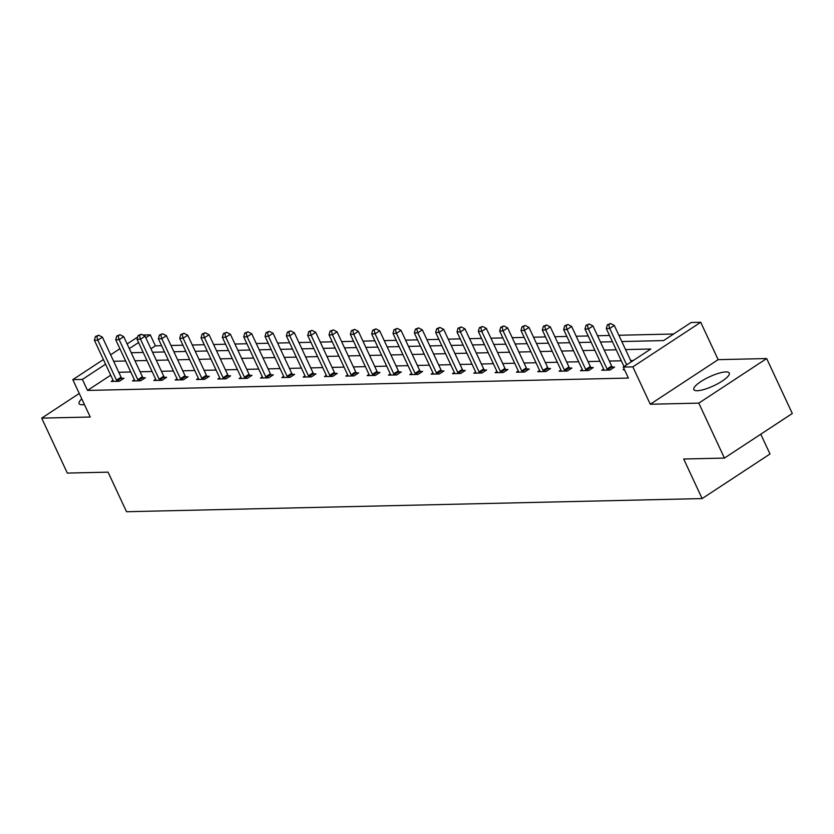 <?xml version="1.0" encoding="UTF-8"?>
<svg xmlns="http://www.w3.org/2000/svg" width="834" height="834" viewBox="0 0 834 834"><rect width="100%" height="100%" fill="white"/><g stroke="black" fill="none" stroke-linecap="round" stroke-linejoin="round"><path stroke-width="1.25" d="M725.851 371.922A19.557 4.952 -25 0 0 704.939 379.126A19.557 4.952 -25 0 0 693.825 389.582A19.557 4.952 -25 0 0 697.234 390.719A19.557 4.952 -25 0 0 718.147 383.515A19.557 4.952 -25 0 0 729.27 373.059A19.557 4.952 -25 0 0 725.851 371.922M81.795 398.902A19.557 4.952 -25 0 0 79.105 403.614A19.557 4.952 -25 0 0 82.524 404.751A19.557 4.952 -25 0 0 84.442 404.584M621.799 341.533L663.624 340.574L691.136 322.497L700.716 322.278L632.839 366.866L623.269 367.085L650.781 349.008L625.552 349.592M718.137 359.652L650.27 404.24L698.798 403.124L724.423 458.085L792.3 413.497L766.675 358.547L718.137 359.652L700.716 322.278M760.775 434.201L770.011 453.998L702.134 498.576L126.518 511.722L108.066 472.148L67.325 473.087L41.7 418.126L90.239 417.021L72.808 379.647L103.406 359.548M142.812 335.018L150.256 334.841L145.804 337.77M161.608 345.693L155.385 345.839L150.256 334.841M673.622 334.007L618.87 335.258M609.529 335.466L597.54 335.748M588.199 335.956L576.211 336.227M566.87 336.446L554.881 336.717M545.54 336.936L533.552 337.207M524.211 337.416L512.222 337.687M502.881 337.906L490.892 338.177M481.552 338.396L469.563 338.667M460.222 338.875L448.233 339.157M438.892 339.365L426.904 339.636M417.563 339.855L405.574 340.126M396.233 340.335L384.245 340.616M374.904 340.825L362.926 341.096M353.574 341.314L341.596 341.586M332.245 341.804L320.266 342.076M310.915 342.284L298.937 342.555M289.586 342.774L277.607 343.045M268.256 343.264L256.278 343.535M246.927 343.744L234.948 344.025M225.597 344.233L213.619 344.505M204.267 344.723L192.289 344.995M182.938 345.203L170.96 345.484M698.798 403.124L766.675 358.547M79.251 393.46L41.7 418.126M155.385 345.839L150.933 348.758M110.693 375.185L87.507 390.427L628.398 378.073L623.269 367.085M633.267 360.517L630.681 360.58M621.33 360.788L609.352 361.059M600 361.278L588.022 361.549M578.671 361.768L566.693 362.039M557.341 362.248L545.363 362.529M536.012 362.738L524.033 363.009M514.682 363.228L502.704 363.499M493.353 363.707L481.374 363.989M472.023 364.197L460.045 364.468M450.694 364.687L438.715 364.958M429.374 365.177L417.386 365.448M408.045 365.657L396.056 365.928M386.715 366.147L374.727 366.418M365.386 366.637L353.397 366.908M344.056 367.116L332.068 367.398M322.727 367.606L310.738 367.877M301.397 368.096L289.408 368.367M280.068 368.576L268.079 368.857M258.738 369.066L246.749 369.337M237.409 369.556L225.42 369.827M216.079 370.046L204.09 370.317M194.749 370.525L182.761 370.796M173.42 371.015L161.431 371.286M152.09 371.505L140.112 371.776M130.761 371.985L118.782 372.266M113.414 381.399L113.341 381.075A2.502 1.209 -123.3 0 0 113.059 380.252L111.203 381.451L119.398 381.263L123.985 378.25L121.774 378.302M134.378 379.751L132.523 380.961L140.727 380.773L145.314 377.76L143.104 377.812M156.073 380.429L156 380.106A2.502 1.209 -123.3 0 0 155.718 379.282L153.852 380.471L162.057 380.283L166.644 377.281L164.434 377.322M177.037 378.772L175.182 379.991L183.386 379.804L187.973 376.791L185.763 376.843M198.367 378.282L196.511 379.501L204.716 379.314L209.303 376.301L207.093 376.353M220.061 378.97L219.988 378.636A2.502 1.209 -123.3 0 0 219.707 377.812L217.841 379.011L226.045 378.824L230.632 375.811L228.422 375.863M241.391 378.48L241.318 378.156A2.502 1.209 -123.3 0 0 241.036 377.333L239.17 378.532L247.375 378.344L251.962 375.331L249.752 375.383M262.356 376.822L260.5 378.042L268.704 377.854L273.291 374.841L271.081 374.893M283.685 376.342L281.829 377.552L290.034 377.364L294.621 374.351L292.411 374.403M305.369 377.02L305.307 376.697A2.502 1.209 -123.3 0 0 305.025 375.873L303.159 377.072L311.363 376.885L315.95 373.872L313.74 373.913M326.344 375.363L324.489 376.582L332.693 376.395L337.28 373.382L335.07 373.434M348.028 376.04L347.966 375.717A2.502 1.209 -123.3 0 0 347.674 374.893L345.818 376.092L354.023 375.905L358.61 372.892L356.399 372.944M369.358 375.561L369.295 375.237A2.502 1.209 -123.3 0 0 369.003 374.414L367.148 375.602L375.352 375.425L379.939 372.412L377.729 372.454M390.333 373.903L388.477 375.123L396.682 374.935L401.269 371.922L399.059 371.974M412.017 374.581L411.954 374.257A2.502 1.209 -123.3 0 0 411.662 373.434L409.807 374.633L418.011 374.445L422.598 371.432L420.388 371.484M433.346 374.101L433.284 373.768A2.502 1.209 -123.3 0 0 432.992 372.944L431.136 374.143L439.341 373.955L443.928 370.942L441.707 370.994M454.311 372.444L452.466 373.663L460.67 373.476L465.257 370.463L463.037 370.515M476.006 373.121L475.933 372.798A2.502 1.209 -123.3 0 0 475.651 371.974L473.795 373.173L482 372.986L486.587 369.973L484.366 370.025M497.335 372.631L497.262 372.308A2.502 1.209 -123.3 0 0 496.981 371.484L495.125 372.683L503.329 372.496L507.916 369.483L505.696 369.535M518.3 370.984L516.454 372.204L524.659 372.016L529.246 369.003L527.025 369.045M539.994 371.662L539.921 371.338A2.502 1.209 -123.3 0 0 539.64 370.515L537.784 371.714L545.989 371.526L550.576 368.513L548.355 368.565M561.324 371.172L561.251 370.849A2.502 1.209 -123.3 0 0 560.969 370.025L559.114 371.224L567.318 371.036L571.905 368.023L569.685 368.075M582.288 369.525L580.443 370.734L588.648 370.557L593.235 367.544L591.014 367.586M603.983 370.202L603.91 369.879A2.502 1.209 -123.3 0 0 603.628 369.055L601.773 370.254L609.977 370.067L614.554 367.054L612.344 367.106M624.186 369.055L623.102 369.764L624.499 369.733M650.27 404.24L632.839 366.866M87.507 390.427L82.378 379.428L72.808 379.647M724.423 458.085L683.682 459.013L702.134 498.576M131.23 352.73L143.208 352.459M152.549 352.24L164.538 351.969M173.879 351.75L185.867 351.479M195.208 351.27L207.197 350.989M216.538 350.78L228.526 350.509M237.867 350.29L249.856 350.019M259.197 349.811L271.186 349.529M280.526 349.321L292.515 349.05M301.856 348.831L313.845 348.56M323.185 348.341L335.174 348.07M344.515 347.861L356.504 347.59M365.845 347.371L377.833 347.1M387.174 346.881L399.163 346.61M408.504 346.402L420.492 346.12M429.833 345.912L441.812 345.641M451.163 345.422L463.141 345.151M472.492 344.942L484.471 344.661M493.822 344.452L505.8 344.181M515.151 343.962L527.13 343.691M536.481 343.483L548.459 343.201M557.81 342.993L569.789 342.722M579.14 342.503L591.118 342.232M600.47 342.013L612.448 341.742M138.58 342.513L129.301 348.612M110.641 354.804L119.908 348.716M127.133 343.962L137.693 337.03M105.574 364.197L82.378 379.428M616.211 349.8L604.223 350.072M594.882 350.29L582.893 350.561M573.552 350.77L561.563 351.051M552.223 351.26L540.234 351.531M530.893 351.75L518.904 352.021M509.564 352.229L497.575 352.511M488.234 352.719L476.245 352.99M466.904 353.209L454.916 353.48M445.575 353.699L433.586 353.97M424.245 354.179L412.257 354.45M402.916 354.669L390.927 354.94M381.586 355.159L369.598 355.43M360.257 355.638L348.278 355.92M338.927 356.128L326.949 356.399M317.598 356.618L305.619 356.889M296.268 357.098L284.29 357.379M274.939 357.588L262.96 357.859M253.609 358.078L241.631 358.349M232.279 358.568L220.301 358.839M210.95 359.047L198.972 359.318M189.62 359.537L177.642 359.808M168.291 360.027L156.312 360.298M146.961 360.507L134.983 360.788M125.632 360.997L113.653 361.268M116.479 380.168L121.066 377.166L102.405 337.155L97.818 340.168L116.479 380.168A2.502 1.209 -123.3 0 0 116.958 380.992L117.187 381.315M96.838 336.425L98.673 335.226L95.472 336.456L96.838 336.425L97.818 340.168L94.398 340.241L113.059 380.252M121.066 377.166A2.502 1.209 -123.3 0 0 121.545 377.979L122.462 379.251M102.405 337.155L98.673 335.226M95.472 336.456L94.398 340.241M137.808 379.689L142.395 376.676L123.734 336.665L119.147 339.678L137.808 379.689A2.502 1.209 -123.3 0 0 138.288 380.502L138.517 380.825M118.167 335.946L120.002 334.736L116.802 335.977L118.167 335.946L119.147 339.678L115.728 339.761L134.389 379.762A2.502 1.209 -123.3 0 1 134.67 380.585L134.743 380.909M142.395 376.676A2.502 1.209 -123.3 0 0 142.875 377.489L143.792 378.761M123.734 336.665L120.002 334.736M116.802 335.977L115.728 339.761M159.138 379.199L163.725 376.186L145.064 336.185L140.477 339.198L159.138 379.199A2.502 1.209 -123.3 0 0 159.617 380.023L159.847 380.335M139.497 335.456L141.332 334.246L138.131 335.487L139.497 335.456L140.477 339.198L137.057 339.271L155.718 379.282M163.725 376.186A2.502 1.209 -123.3 0 0 164.204 377.01L165.122 378.282M145.064 336.185L141.332 334.246M138.131 335.487L137.057 339.271M180.467 378.709L185.054 375.696L166.393 335.695L161.806 338.708L180.467 378.709A2.502 1.209 -123.3 0 0 180.947 379.533L181.176 379.856M160.826 334.966L162.661 333.767L159.461 334.997L160.826 334.966L161.806 338.708L158.387 338.781L177.048 378.792A2.502 1.209 -123.3 0 1 177.329 379.616L177.402 379.939M185.054 375.696A2.502 1.209 -123.3 0 0 185.534 376.52L186.451 377.792M166.393 335.695L162.661 333.767M159.461 334.997L158.387 338.781M201.797 378.229L206.384 375.217L187.723 335.205L183.136 338.218L201.797 378.229A2.502 1.209 -123.3 0 0 202.276 379.043L202.506 379.366M182.156 334.486L183.991 333.277L180.79 334.517L182.156 334.486L183.136 338.218L179.717 338.302L198.377 378.302A2.502 1.209 -123.3 0 1 198.659 379.126L198.732 379.449M206.384 375.217A2.502 1.209 -123.3 0 0 206.863 376.03L207.781 377.302M187.723 335.205L183.991 333.277M180.79 334.517L179.717 338.302M223.126 377.739L227.703 374.727L209.053 334.715L204.466 337.728L223.126 377.739A2.502 1.209 -123.3 0 0 223.606 378.553L223.835 378.876M203.486 333.996L205.32 332.787L202.12 334.027L203.486 333.996L204.466 337.728L201.046 337.812L219.707 377.812M227.703 374.727A2.502 1.209 -123.3 0 0 228.193 375.55L229.11 376.822M209.053 334.715L205.32 332.787M202.12 334.027L201.046 337.812M244.456 377.249L249.032 374.237L230.382 334.236L225.795 337.249L244.456 377.249A2.502 1.209 -123.3 0 0 244.935 378.073L245.165 378.396M224.815 333.506L226.65 332.307L223.449 333.537L224.815 333.506L225.795 337.249L222.376 337.322L241.036 377.333M249.032 374.237A2.502 1.209 -123.3 0 0 249.522 375.06L250.44 376.332M230.382 334.236L226.65 332.307M223.449 333.537L222.376 337.322M265.785 376.77L270.362 373.757L251.712 333.746L247.125 336.759L265.785 376.77A2.502 1.209 -123.3 0 0 266.265 377.583L266.494 377.906M246.145 333.016L247.979 331.817L244.779 333.047L246.145 333.016L247.125 336.759L243.705 336.842L262.366 376.843A2.502 1.209 -123.3 0 1 262.647 377.666L262.72 377.99M270.362 373.757A2.502 1.209 -123.3 0 0 270.852 374.57L271.769 375.842M251.712 333.746L247.979 331.817M244.779 333.047L243.705 336.842M287.104 376.28L291.692 373.267L273.041 333.256L268.454 336.269L287.104 376.28A2.502 1.209 -123.3 0 0 287.594 377.093L287.824 377.416M267.474 332.537L269.309 331.327L266.109 332.568L267.474 332.537L268.454 336.269L265.035 336.352L283.696 376.353A2.502 1.209 -123.3 0 1 283.977 377.177L284.05 377.5M291.692 373.267A2.502 1.209 -123.3 0 0 292.181 374.08L293.099 375.363M273.041 333.256L269.309 331.327M266.109 332.568L265.035 336.352M308.434 375.79L313.021 372.777L294.371 332.776L289.784 335.789L308.434 375.79A2.502 1.209 -123.3 0 0 308.924 376.614L309.153 376.926M288.804 332.047L290.639 330.837L287.438 332.078L288.804 332.047L289.784 335.789L286.364 335.862L305.025 375.873M313.021 372.777A2.502 1.209 -123.3 0 0 313.511 373.601L314.428 374.873M294.371 332.776L290.639 330.837M287.438 332.078L286.364 335.862M329.764 375.3L334.351 372.298L315.7 332.286L311.113 335.299L329.764 375.3A2.502 1.209 -123.3 0 0 330.254 376.124L330.483 376.447M310.133 331.557L311.968 330.358L308.768 331.588L310.133 331.557L311.113 335.299L307.694 335.372L326.355 375.383A2.502 1.209 -123.3 0 1 326.636 376.207L326.699 376.53M334.351 372.298A2.502 1.209 -123.3 0 0 334.83 373.111L335.758 374.383M315.7 332.286L311.968 330.358M308.768 331.588L307.694 335.372M351.093 374.82L355.68 371.808L337.03 331.796L332.443 334.809L351.093 374.82A2.502 1.209 -123.3 0 0 351.583 375.634L351.812 375.957M331.463 331.077L333.298 329.868L330.097 331.108L331.463 331.077L332.443 334.809L329.023 334.893L347.674 374.893M355.68 371.808A2.502 1.209 -123.3 0 0 356.16 372.621L357.077 373.893M337.03 331.796L333.298 329.868M330.097 331.108L329.023 334.893M372.423 374.33L377.01 371.318L358.359 331.317L353.772 334.33L372.423 374.33A2.502 1.209 -123.3 0 0 372.913 375.154L373.142 375.467M352.792 330.587L354.627 329.378L351.416 330.618L352.792 330.587L353.772 334.33L350.353 334.403L369.003 374.414M377.01 371.318A2.502 1.209 -123.3 0 0 377.489 372.141L378.407 373.413M358.359 331.317L354.627 329.378M351.416 330.618L350.353 334.403M393.752 373.841L398.339 370.828L379.689 330.827L375.102 333.84L393.752 373.841A2.502 1.209 -123.3 0 0 394.232 374.664L394.472 374.987M374.122 330.097L375.957 328.898L372.746 330.128L374.122 330.097L375.102 333.84L371.683 333.913L390.333 373.924A2.502 1.209 -123.3 0 1 390.625 374.747L390.687 375.071M398.339 370.828A2.502 1.209 -123.3 0 0 398.819 371.651L399.736 372.923M379.689 330.827L375.957 328.898M372.746 330.128L371.683 333.913M415.082 373.361L419.669 370.348L401.018 330.337L396.431 333.35L415.082 373.361A2.502 1.209 -123.3 0 0 415.561 374.174L415.801 374.497M395.452 329.618L397.286 328.408L394.075 329.649L395.452 329.618L396.431 333.35L393.012 333.433L411.662 373.434M419.669 370.348A2.502 1.209 -123.3 0 0 420.148 371.161L421.066 372.433M401.018 330.337L397.286 328.408M394.075 329.649L393.012 333.433M436.411 372.871L440.998 369.858L422.348 329.847L417.761 332.86L436.411 372.871A2.502 1.209 -123.3 0 0 436.891 373.684L437.131 374.007M416.781 329.128L418.605 327.918L415.405 329.159L416.781 329.128L417.761 332.86L414.342 332.943L432.992 372.944M440.998 369.858A2.502 1.209 -123.3 0 0 441.478 370.682L442.395 371.954M422.348 329.847L418.605 327.918M415.405 329.159L414.342 332.943M457.741 372.381L462.328 369.368L443.678 329.367L439.091 332.38L457.741 372.381A2.502 1.209 -123.3 0 0 458.22 373.205L458.46 373.528M438.1 328.638L439.935 327.439L436.735 328.669L438.1 328.638L439.091 332.38L435.671 332.453L454.322 372.464A2.502 1.209 -123.3 0 1 454.613 373.288L454.676 373.611M462.328 369.368A2.502 1.209 -123.3 0 0 462.807 370.192L463.725 371.464M443.678 329.367L439.935 327.439M436.735 328.669L435.671 332.453M479.07 371.901L483.657 368.889L465.007 328.877L460.42 331.89L479.07 371.901A2.502 1.209 -123.3 0 0 479.55 372.715L479.779 373.038M459.43 328.148L461.265 326.949L458.064 328.179L459.43 328.148L460.42 331.89L457.001 331.974L475.651 371.974M483.657 368.889A2.502 1.209 -123.3 0 0 484.137 369.702L485.054 370.974M465.007 328.877L461.265 326.949M458.064 328.179L457.001 331.974M500.4 371.411L504.987 368.399L486.337 328.387L481.75 331.4L500.4 371.411A2.502 1.209 -123.3 0 0 500.88 372.225L501.109 372.548M480.759 327.668L482.594 326.459L479.394 327.699L480.759 327.668L481.75 331.4L478.33 331.484L496.981 371.484M504.987 368.399A2.502 1.209 -123.3 0 0 505.467 369.212L506.384 370.494M486.337 328.387L482.594 326.459M479.394 327.699L478.33 331.484M521.73 370.921L526.317 367.909L507.656 327.908L503.079 330.921L521.73 370.921A2.502 1.209 -123.3 0 0 522.209 371.745L522.438 372.058M502.089 327.178L503.924 325.969L500.723 327.209L502.089 327.178L503.079 330.921L499.66 330.994L518.31 371.005A2.502 1.209 -123.3 0 1 518.592 371.828L518.665 372.152M526.317 367.909A2.502 1.209 -123.3 0 0 526.796 368.732L527.713 370.004M507.656 327.908L503.924 325.969M500.723 327.209L499.66 330.994M543.059 370.442L547.646 367.429L528.985 327.418L524.409 330.431L543.059 370.442A2.502 1.209 -123.3 0 0 543.539 371.255L543.768 371.578M523.418 326.688L525.253 325.489L522.053 326.719L523.418 326.688L524.409 330.431L520.989 330.504L539.64 370.515M547.646 367.429A2.502 1.209 -123.3 0 0 548.126 368.242L549.043 369.514M528.985 327.418L525.253 325.489M522.053 326.719L520.989 330.504M564.389 369.952L568.976 366.939L550.315 326.928L545.738 329.941L564.389 369.952A2.502 1.209 -123.3 0 0 564.868 370.765L565.098 371.088M544.748 326.209L546.583 324.999L543.382 326.24L544.748 326.209L545.738 329.941L542.319 330.024L560.969 370.025M568.976 366.939A2.502 1.209 -123.3 0 0 569.455 367.752L570.373 369.024M550.315 326.928L546.583 324.999M543.382 326.24L542.319 330.024M585.718 369.462L590.305 366.449L571.644 326.448L567.057 329.461L585.718 369.462A2.502 1.209 -123.3 0 0 586.198 370.286L586.427 370.598M566.077 325.719L567.912 324.509L564.712 325.75L566.077 325.719L567.057 329.461L563.648 329.534L582.299 369.545A2.502 1.209 -123.3 0 1 582.58 370.369L582.653 370.692M590.305 366.449A2.502 1.209 -123.3 0 0 590.785 367.273L591.702 368.545M571.644 326.448L567.912 324.509M564.712 325.75L563.648 329.534M607.048 368.972L611.635 365.959L592.974 325.958L588.387 328.971L607.048 368.972A2.502 1.209 -123.3 0 0 607.527 369.796L607.757 370.119M587.407 325.229L589.242 324.03L586.041 325.26L587.407 325.229L588.387 328.971L584.978 329.044L603.628 369.055M611.635 365.959A2.502 1.209 -123.3 0 0 612.114 366.783L613.032 368.055M592.974 325.958L589.242 324.03M586.041 325.26L584.978 329.044M631.265 361.831L614.304 325.469L609.717 328.481L626.678 364.844M608.737 324.749L610.571 323.54L607.371 324.78L608.737 324.749L609.717 328.481L606.308 328.565L624.03 366.585M614.304 325.469L610.571 323.54M607.371 324.78L606.308 328.565M116.958 380.992L121.545 377.979M138.288 380.502L142.875 377.489M159.617 380.023L164.204 377.01M180.947 379.533L185.534 376.52M202.276 379.043L206.863 376.03M223.606 378.553L228.193 375.55M244.935 378.073L249.522 375.06M266.265 377.583L270.852 374.57M287.594 377.093L292.181 374.08M308.924 376.614L313.511 373.601M330.254 376.124L334.83 373.111M351.583 375.634L356.16 372.621M372.913 375.154L377.489 372.141M394.232 374.664L398.819 371.651M415.561 374.174L420.148 371.161M436.891 373.684L441.478 370.682M458.22 373.205L462.807 370.192M479.55 372.715L484.137 369.702M500.88 372.225L505.467 369.212M522.209 371.745L526.796 368.732M543.539 371.255L548.126 368.242M564.868 370.765L569.455 367.752M586.198 370.286L590.785 367.273M607.527 369.796L612.114 366.783"/></g></svg>

